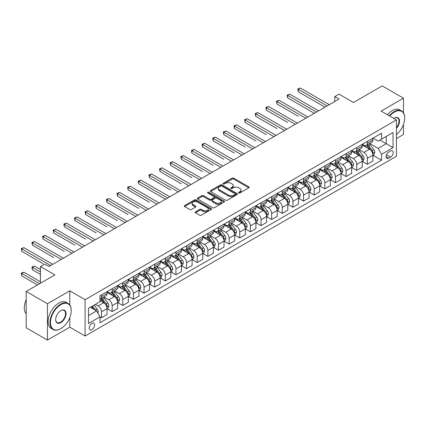 <?xml version="1.0" encoding="UTF-8"?>
<svg xmlns="http://www.w3.org/2000/svg" width="426" height="426" viewBox="0 0 426 426"><rect width="100%" height="100%" fill="white"/><g stroke="black" fill="none" stroke-linecap="round" stroke-linejoin="round"><path stroke-width="0.64" d="M238.757 192.925A0.825 0.479 0 0 0 239.929 192.925L248.8 187.802A1.182 0.682 0 0 0 249.146 187.323A1.182 0.682 0 0 0 248.8 186.838L233.767 178.164A1.182 0.682 0 0 0 232.095 178.164L223.224 183.286A0.825 0.479 0 0 0 222.984 183.622A0.825 0.479 0 0 0 223.224 183.957A0.825 0.479 0 0 0 224.395 183.957L225.546 183.297A3.781 2.183 0 0 1 230.887 183.297L232.138 184.021A3.781 2.183 0 0 1 233.246 185.56A3.781 2.183 0 0 1 232.138 187.105L230.993 187.77A0.825 0.479 0 0 0 230.748 188.106A0.825 0.479 0 0 0 230.993 188.441A0.825 0.479 0 0 0 232.159 188.441L233.31 187.781A3.781 2.183 0 0 1 238.651 187.781L239.907 188.505A3.781 2.183 0 0 1 241.01 190.044A3.781 2.183 0 0 1 239.907 191.588L238.757 192.254A0.825 0.479 0 0 0 238.517 192.589A0.825 0.479 0 0 0 238.757 192.925L238.757 192.254M91.904 329.644A3.85 2.221 120 0 0 94.423 326.252A3.85 2.221 120 0 0 93.832 323.169A3.85 2.221 120 0 0 91.904 323.355A3.85 2.221 120 0 0 89.391 326.753A3.85 2.221 120 0 0 89.982 329.836A3.85 2.221 120 0 0 91.904 329.644M195.443 211.813A1.182 0.682 0 0 0 195.097 212.292A1.182 0.682 0 0 0 195.443 212.776L199.656 215.21A1.182 0.682 0 0 0 201.328 215.21L211.179 209.523A1.182 0.682 0 0 0 211.525 209.038A1.182 0.682 0 0 0 211.179 208.559L196.152 199.879A1.182 0.682 0 0 0 194.48 199.879L184.628 205.572A1.182 0.682 0 0 0 184.282 206.051A1.182 0.682 0 0 0 184.628 206.535L189.719 209.475A1.182 0.682 0 0 0 191.391 209.475L195.609 207.041A1.182 0.682 0 0 0 195.955 206.557A1.182 0.682 0 0 0 195.609 206.077L193.084 204.618A3.158 1.821 0 0 1 192.158 203.33A3.158 1.821 0 0 1 194.107 201.642A3.158 1.821 0 0 1 197.552 202.036L207.446 207.75A3.158 1.821 0 0 1 208.367 209.038A3.158 1.821 0 0 1 206.418 210.726A3.158 1.821 0 0 1 202.978 210.332L201.328 209.379A1.182 0.682 0 0 0 199.656 209.379L195.443 211.813L195.443 212.776L199.656 210.359L199.656 209.379M403.465 112.789L403.465 98.198L382.202 85.919L353.489 102.496L339.027 94.146L334.772 96.601L339.027 99.056L48.947 266.532L44.693 264.077L40.438 266.532L40.438 283.231M69.789 304.995L69.789 290.846L47.456 303.738L26.194 291.459L54.901 274.882L40.438 266.532M69.789 290.846L85.099 299.686L396.446 119.93L396.446 156.273L85.099 336.029L85.099 299.686M403.465 98.198L381.137 111.09L396.446 119.93M225.626 200.22A1.182 0.682 0 0 0 227.298 200.22L237.149 194.528A1.182 0.682 0 0 0 237.495 194.048A1.182 0.682 0 0 0 237.149 193.564L222.122 184.889A1.182 0.682 0 0 0 220.45 184.889L210.598 190.576A1.182 0.682 0 0 0 210.252 191.061A1.182 0.682 0 0 0 210.598 191.54L225.626 200.22M208.048 193.106A0.825 0.479 0 0 1 208.884 193.223L224.151 202.036L214.31 207.712A1.182 0.682 0 0 1 212.643 207.712L197.611 199.038L197.611 198.074A1.182 0.682 0 0 0 197.265 198.553A1.182 0.682 0 0 0 197.611 199.038M197.611 198.074L201.828 195.64A1.182 0.682 0 0 1 203.5 195.64L209.592 199.155A1.182 0.682 0 0 0 211.264 199.155L214.06 197.542A1.182 0.682 0 0 0 214.406 197.062A1.182 0.682 0 0 0 214.06 196.578L207.718 192.914A0.825 0.479 0 0 1 207.473 192.579A0.825 0.479 0 0 1 207.984 192.137A0.825 0.479 0 0 1 208.884 192.238L224.167 201.061A1.182 0.682 0 0 1 224.513 201.546A1.182 0.682 0 0 1 224.167 202.025L224.167 201.061M47.456 303.738L47.456 340.081L26.194 327.802L26.194 291.459M396.446 138.594L403.465 134.541L403.465 124.493M390.578 151.017L388.709 152.098A3.728 2.151 120 0 0 386.27 155.383A3.728 2.151 120 0 0 386.84 158.376A3.728 2.151 120 0 0 388.709 158.19L390.578 157.109A3.728 2.151 120 0 0 393.017 153.823A3.728 2.151 120 0 0 392.442 150.836A3.728 2.151 120 0 0 390.578 151.017M373.011 138.125L378.16 141.097L381.563 139.132L381.563 133.189L99.988 295.756L99.988 301.699L88.501 308.328L88.501 323.456L99.988 316.827L99.988 322.77L381.563 160.203L381.563 154.26L378.16 148.365L369.699 143.482M381.563 139.132L393.044 132.502L393.044 147.63L381.563 154.26M47.456 340.081L69.789 327.189L85.099 336.029M334.772 96.601L334.772 101.51M379.944 140.069L386.238 143.7L386.238 136.432L393.044 132.502M378.16 148.365L386.238 143.7L393.044 147.63M88.501 315.597L96.585 310.932L90.291 307.295M99.988 316.875L101.521 317.759L101.521 311.816A4.814 2.78 -120 0 0 98.118 305.921L95.392 304.35M101.521 317.759L107.048 314.569L107.048 308.626A4.814 2.78 -120 0 0 103.646 302.732L99.988 300.618M107.176 308.749L112.15 311.619L112.15 305.676A4.814 2.78 -120 0 0 108.747 299.782L103.864 296.965M112.15 311.619L117.682 308.429L117.682 302.487A4.814 2.78 -120 0 0 114.28 296.592L107.048 292.417M117.81 302.609L122.784 305.479L122.784 299.537A4.814 2.78 -120 0 0 119.381 293.642L114.498 290.825M122.784 305.479L128.317 302.29L128.317 296.347A4.814 2.78 -120 0 0 124.914 290.452L117.682 286.277M128.444 296.469L133.418 299.34L133.418 293.397A4.814 2.78 -120 0 0 130.015 287.507L125.132 284.685M133.418 299.34L138.951 296.15L138.951 290.207A4.814 2.78 -120 0 0 135.548 284.312L128.317 280.138M139.078 290.33L144.052 293.2L144.052 287.257A4.814 2.78 -120 0 0 140.649 281.368L135.766 278.545M144.052 293.2L149.585 290.01L149.585 284.067A4.814 2.78 -120 0 0 146.182 278.173L138.951 273.998M149.707 284.19L154.686 287.065L154.686 281.123A4.814 2.78 -120 0 0 151.283 275.228L146.4 272.406M154.686 287.065L160.213 283.87L160.213 277.928A4.814 2.78 -120 0 0 156.811 272.033L149.585 267.858M160.341 278.05L165.32 280.926L165.32 274.983A4.814 2.78 -120 0 0 161.917 269.088L157.029 266.266M165.32 280.926L170.847 277.731L170.847 271.788A4.814 2.78 -120 0 0 167.445 265.893L160.213 261.718M170.975 271.91L175.954 274.786L175.954 268.843A4.814 2.78 -120 0 0 172.551 262.948L167.663 260.126M175.954 274.786L181.481 271.591L181.481 265.648A4.814 2.78 -120 0 0 178.079 259.753L170.847 255.579M181.609 265.771L186.588 268.646L186.588 262.704A4.814 2.78 -120 0 0 183.185 256.809L178.297 253.987M186.588 268.646L192.115 265.451L192.115 259.509A4.814 2.78 -120 0 0 188.713 253.619L181.481 249.444M192.243 259.631L197.222 262.507L197.222 256.564A4.814 2.78 -120 0 0 193.819 250.669L188.931 247.847M197.222 262.507L202.749 259.312L202.749 253.369A4.814 2.78 -120 0 0 199.347 247.479L192.115 243.305M202.877 253.497L207.856 256.367L207.856 250.424A4.814 2.78 -120 0 0 204.448 244.529L199.565 241.712M207.856 256.367L213.383 253.177L213.383 247.234A4.814 2.78 -120 0 0 209.981 241.34L202.749 237.165M213.511 247.357L218.485 250.227L218.485 244.284A4.814 2.78 -120 0 0 215.082 238.39L210.199 235.573M218.485 250.227L224.017 247.037L224.017 241.095A4.814 2.78 -120 0 0 220.615 235.2L213.383 231.025M224.145 241.217L229.119 244.087L229.119 238.145A4.814 2.78 -120 0 0 225.716 232.25L220.833 229.433M229.119 244.087L234.651 240.898L234.651 234.955A4.814 2.78 -120 0 0 231.249 229.06L224.017 224.885M234.779 235.077L239.753 237.948L239.753 232.005A4.814 2.78 -120 0 0 236.35 226.115L231.467 223.293M239.753 237.948L245.285 234.758L245.285 228.815A4.814 2.78 -120 0 0 241.883 222.92L234.651 218.746M245.413 228.938L250.387 231.813L250.387 225.865A4.814 2.78 -120 0 0 246.984 219.976L242.101 217.154M250.387 231.813L255.914 228.618L255.914 222.676A4.814 2.78 -120 0 0 252.511 216.781L245.285 212.606M256.042 222.798L261.021 225.673L261.021 219.731A4.814 2.78 -120 0 0 257.618 213.836L252.73 211.014M261.021 225.673L266.548 222.478L266.548 216.536A4.814 2.78 -120 0 0 263.146 210.641L255.914 206.466M266.676 216.658L271.655 219.534L271.655 213.591A4.814 2.78 -120 0 0 268.252 207.696L263.364 204.874M271.655 219.534L277.182 216.339L277.182 210.396A4.814 2.78 -120 0 0 273.78 204.501L266.548 200.326M277.31 210.519L282.289 213.394L282.289 207.451A4.814 2.78 -120 0 0 278.886 201.557L273.998 198.734M282.289 213.394L287.816 210.199L287.816 204.256A4.814 2.78 -120 0 0 284.414 198.367L277.182 194.192M287.944 204.379L292.923 207.254L292.923 201.312A4.814 2.78 -120 0 0 289.52 195.417L284.632 192.595M292.923 207.254L298.45 204.059L298.45 198.117A4.814 2.78 -120 0 0 295.048 192.227L287.816 188.052M298.578 198.239L303.557 201.115L303.557 195.172A4.814 2.78 -120 0 0 300.154 189.277L295.266 186.46M303.557 201.115L309.084 197.925L309.084 191.982A4.814 2.78 -120 0 0 305.682 186.087L298.45 181.913M309.212 192.105L314.186 194.975L314.186 189.032A4.814 2.78 -120 0 0 310.783 183.137L305.9 180.32M314.186 194.975L319.718 191.785L319.718 185.843A4.814 2.78 -120 0 0 316.316 179.948L309.084 175.773M319.846 185.965L324.82 188.835L324.82 182.892A4.814 2.78 -120 0 0 321.417 176.998L316.534 174.181M324.82 188.835L330.352 185.645L330.352 179.703A4.814 2.78 -120 0 0 326.95 173.808L319.718 169.633M330.48 179.825L335.454 182.695L335.454 176.753A4.814 2.78 -120 0 0 332.051 170.863L327.168 168.041M335.454 182.695L340.986 179.506L340.986 173.563A4.814 2.78 -120 0 0 337.584 167.668L330.352 163.493M341.114 173.686L346.088 176.556L346.088 170.613A4.814 2.78 -120 0 0 342.685 164.724L337.802 161.901M346.088 176.556L351.62 173.366L351.62 167.423A4.814 2.78 -120 0 0 348.218 161.529L340.986 157.354M351.743 167.546L356.722 170.421L356.722 164.479A4.814 2.78 -120 0 0 353.319 158.584L348.436 155.762M356.722 170.421L362.249 167.226L362.249 161.284A4.814 2.78 -120 0 0 358.846 155.389L351.62 151.214M362.377 161.406L367.356 164.282L367.356 158.339A4.814 2.78 -120 0 0 363.953 152.444L359.065 149.622M367.356 164.282L372.883 161.087L372.883 155.144A4.814 2.78 -120 0 0 369.48 149.249L362.249 145.074M362.377 144.265L363.953 145.175A4.814 2.78 -120 0 0 366.36 145.415A4.814 2.78 -120 0 0 367.356 143.211L367.356 141.395M351.743 150.405L353.319 151.315A4.814 2.78 -120 0 0 355.726 151.549A4.814 2.78 -120 0 0 356.722 149.35L356.722 147.529M341.114 156.544L342.685 157.455A4.814 2.78 -120 0 0 345.092 157.689A4.814 2.78 -120 0 0 346.088 155.49L346.088 153.669M330.48 162.684L332.051 163.589A4.814 2.78 -120 0 0 334.458 163.829A4.814 2.78 -120 0 0 335.454 161.63L335.454 159.809M319.846 168.824L321.417 169.729A4.814 2.78 -120 0 0 323.824 169.969A4.814 2.78 -120 0 0 324.82 167.764L324.82 165.948M309.212 174.964L310.783 175.869A4.814 2.78 -120 0 0 313.19 176.108A4.814 2.78 -120 0 0 314.186 173.904L314.186 172.088M298.578 181.103L300.154 182.008A4.814 2.78 -120 0 0 302.556 182.248A4.814 2.78 -120 0 0 303.557 180.044L303.557 178.228M287.944 187.238L289.52 188.148A4.814 2.78 -120 0 0 291.922 188.388A4.814 2.78 -120 0 0 292.923 186.183L292.923 184.367M277.31 193.377L278.886 194.288A4.814 2.78 -120 0 0 281.293 194.528A4.814 2.78 -120 0 0 282.289 192.323L282.289 190.507M266.676 199.517L268.252 200.428A4.814 2.78 -120 0 0 270.659 200.667A4.814 2.78 -120 0 0 271.655 198.463L271.655 196.647M256.042 205.657L257.618 206.567A4.814 2.78 -120 0 0 260.025 206.807A4.814 2.78 -120 0 0 261.021 204.602L261.021 202.787M245.413 211.797L246.984 212.707A4.814 2.78 -120 0 0 249.391 212.941A4.814 2.78 -120 0 0 250.387 210.742L250.387 208.921M234.779 217.936L236.35 218.847A4.814 2.78 -120 0 0 238.757 219.081A4.814 2.78 -120 0 0 239.753 216.882L239.753 215.061M224.145 224.076L225.716 224.981A4.814 2.78 -120 0 0 228.123 225.221A4.814 2.78 -120 0 0 229.119 223.022L229.119 221.2M213.511 230.216L215.082 231.121A4.814 2.78 -120 0 0 217.489 231.361A4.814 2.78 -120 0 0 218.485 229.156L218.485 227.34M202.877 236.355L204.448 237.261A4.814 2.78 -120 0 0 206.855 237.5A4.814 2.78 -120 0 0 207.856 235.296L207.856 233.48M192.243 242.49L193.819 243.4A4.814 2.78 -120 0 0 196.221 243.64A4.814 2.78 -120 0 0 197.222 241.435L197.222 239.62M181.609 248.63L183.185 249.54A4.814 2.78 -120 0 0 185.592 249.78A4.814 2.78 -120 0 0 186.588 247.575L186.588 245.759M170.975 254.769L172.551 255.68A4.814 2.78 -120 0 0 174.958 255.919A4.814 2.78 -120 0 0 175.954 253.715L175.954 251.899M160.341 260.909L161.917 261.82A4.814 2.78 -120 0 0 164.324 262.059A4.814 2.78 -120 0 0 165.32 259.855L165.32 258.039M149.707 267.049L151.283 267.959A4.814 2.78 -120 0 0 153.69 268.194A4.814 2.78 -120 0 0 154.686 265.994L154.686 264.179M139.078 273.188L140.649 274.099A4.814 2.78 -120 0 0 143.056 274.333A4.814 2.78 -120 0 0 144.052 272.134L144.052 270.313M128.444 279.328L130.015 280.239A4.814 2.78 -120 0 0 132.422 280.473A4.814 2.78 -120 0 0 133.418 278.274L133.418 276.453M117.81 285.468L119.381 286.373A4.814 2.78 -120 0 0 121.788 286.613A4.814 2.78 -120 0 0 122.784 284.408L122.784 282.592M107.176 291.608L108.747 292.513A4.814 2.78 -120 0 0 111.154 292.753A4.814 2.78 -120 0 0 112.15 290.548L112.15 288.732M373.011 155.266L381.563 160.203M366.36 145.415L371.887 142.22A4.814 2.78 -120 0 0 372.883 140.016L372.883 138.2M355.726 151.549L361.253 148.36A4.814 2.78 -120 0 0 362.249 146.155L362.249 144.339M345.092 157.689L350.619 154.5A4.814 2.78 -120 0 0 351.62 152.295L351.62 150.479M334.458 163.829L339.985 160.639A4.814 2.78 -120 0 0 340.986 158.435L340.986 156.619M323.824 169.969L329.357 166.779A4.814 2.78 -120 0 0 330.352 164.574L330.352 162.759M313.19 176.108L318.723 172.919A4.814 2.78 -120 0 0 319.718 170.714L319.718 168.898M302.556 182.248L308.089 179.053A4.814 2.78 -120 0 0 309.084 176.854L309.084 175.033M291.922 188.388L297.454 185.193A4.814 2.78 -120 0 0 298.45 182.994L298.45 181.172M281.293 194.528L286.82 191.333A4.814 2.78 -120 0 0 287.816 189.133L287.816 187.312M270.659 200.667L276.186 197.472A4.814 2.78 -120 0 0 277.182 195.268L277.182 193.452M260.025 206.807L265.552 203.612A4.814 2.78 -120 0 0 266.548 201.407L266.548 199.592M249.391 212.941L254.918 209.752A4.814 2.78 -120 0 0 255.914 207.547L255.914 205.731M238.757 219.081L244.284 215.891A4.814 2.78 -120 0 0 245.285 213.687L245.285 211.871M228.123 225.221L233.656 222.031A4.814 2.78 -120 0 0 234.651 219.827L234.651 218.011M217.489 231.361L223.022 228.171A4.814 2.78 -120 0 0 224.017 225.966L224.017 224.151M206.855 237.5L212.388 234.305A4.814 2.78 -120 0 0 213.383 232.106L213.383 230.29M196.221 243.64L201.754 240.445A4.814 2.78 -120 0 0 202.749 238.246L202.749 236.425M185.592 249.78L191.12 246.585A4.814 2.78 -120 0 0 192.115 244.386L192.115 242.564M174.958 255.919L180.486 252.725A4.814 2.78 -120 0 0 181.481 250.52L181.481 248.704M164.324 262.059L169.852 258.864A4.814 2.78 -120 0 0 170.847 256.66L170.847 254.844M153.69 268.194L159.218 265.004A4.814 2.78 -120 0 0 160.213 262.799L160.213 260.984M143.056 274.333L148.583 271.144A4.814 2.78 -120 0 0 149.585 268.939L149.585 267.123M132.422 280.473L137.949 277.283A4.814 2.78 -120 0 0 138.951 275.079L138.951 273.263M121.788 286.613L127.321 283.423A4.814 2.78 -120 0 0 128.317 281.219L128.317 279.403M111.154 292.753L116.687 289.563A4.814 2.78 -120 0 0 117.682 287.358L117.682 285.542M99.988 299.084A4.814 2.78 -120 0 0 100.52 298.892L106.053 295.697A4.814 2.78 -120 0 0 107.048 293.498L107.048 291.677M100.52 298.892A4.814 2.78 -120 0 0 101.521 296.688L101.521 294.872M96.585 310.932L99.988 316.827M69.789 327.189L69.789 317.572M239.087 193.042L239.907 192.573A3.781 2.183 0 0 0 241.01 191.029L241.01 190.044M233.246 185.56L233.246 186.545A3.781 2.183 0 0 1 232.138 188.09L231.323 188.558M248.784 187.813L233.767 179.144A1.182 0.682 0 0 0 232.095 179.144L223.554 184.075M237.133 194.538L222.122 185.869A1.182 0.682 0 0 0 220.45 185.869L210.614 191.551L210.598 190.576M235.061 194.384A0.825 0.479 0 0 0 235.306 194.048A0.825 0.479 0 0 0 235.061 193.708L221.871 186.093A0.825 0.479 0 0 0 220.7 186.093L219.491 186.79A3.781 2.183 0 0 0 218.384 188.335A3.781 2.183 0 0 0 219.491 189.879L228.506 195.081A3.781 2.183 0 0 0 233.853 195.081L235.061 194.384L235.061 195.369A0.825 0.479 0 0 0 235.306 195.028L235.306 194.048M218.384 188.335L218.384 189.32A3.781 2.183 0 0 0 219.491 190.859L219.491 189.879M235.061 195.369L233.853 196.066A3.781 2.183 0 0 1 228.506 196.066L219.491 190.859M197.627 199.048L201.828 196.62L201.828 195.64M214.406 197.062L214.406 198.042A1.182 0.682 0 0 1 214.06 198.527L211.264 200.14A1.182 0.682 0 0 1 209.592 200.14L203.5 196.62A1.182 0.682 0 0 0 201.828 196.62M215.918 202.808A3.158 1.821 0 0 0 219.363 203.202A3.158 1.821 0 0 0 221.312 201.519A3.158 1.821 0 0 0 220.386 200.231L216.903 198.218A1.182 0.682 0 0 0 215.231 198.218L212.436 199.831A1.182 0.682 0 0 0 212.089 200.316A1.182 0.682 0 0 0 212.436 200.795L215.918 202.808L215.918 203.793A3.158 1.821 0 0 0 219.363 204.187A3.158 1.821 0 0 0 221.312 202.504L221.312 201.519M212.089 200.316L212.089 201.296A1.182 0.682 0 0 0 212.436 201.78L212.436 200.795M215.918 203.793L212.436 201.78M208.367 209.038L208.367 210.023A3.158 1.821 0 0 1 206.418 211.706A3.158 1.821 0 0 1 202.978 211.312L201.328 210.359A1.182 0.682 0 0 0 199.656 210.359M192.158 203.33L192.158 204.31A3.158 1.821 0 0 0 193.084 205.598L193.084 204.618M195.593 207.047L193.084 205.598M211.163 209.533L196.152 200.864A1.182 0.682 0 0 0 194.48 200.864L184.644 206.541M372.883 155.341L373.906 154.75L374.758 152.295A3.19 1.842 -120 0 0 373.74 149.579L370.263 144.941A9.202 5.314 -120 0 0 369.257 143.738M365.801 147.124A9.202 5.314 -120 0 0 363.916 145.154M372.596 153.387L373.032 152.433A3.19 1.842 -120 0 0 372.122 150.516L368.644 145.873A9.202 5.314 -120 0 0 367.643 144.67M366.786 145.165A7.641 4.409 60 0 1 368.037 146.592L370.982 150.516M298.237 116.271L276.969 103.992L276.969 101.537L279.099 100.307L307.977 116.985M366.621 145.261A9.202 5.314 60 0 1 367.627 146.464L369.938 149.547M327.12 105.93L298.237 89.258L300.362 88.033L329.245 104.705M324.99 107.16L298.237 91.712L298.237 89.258L297.769 88.986L300.362 88.033M298.237 91.712L297.769 88.986M362.249 161.481L363.272 160.89L364.123 158.435A3.19 1.842 -120 0 0 363.106 155.719L359.629 151.081A9.202 5.314 -120 0 0 358.623 149.877M355.167 153.264A9.202 5.314 -120 0 0 353.282 151.294M361.962 159.526L362.404 158.573A3.19 1.842 -120 0 0 361.488 156.651L358.01 152.013A9.202 5.314 -120 0 0 357.009 150.809M356.152 151.305A7.641 4.409 60 0 1 357.409 152.732L360.348 156.656M287.603 122.411L266.335 110.132L266.335 107.677L268.465 106.447L297.343 123.125M355.987 151.4A9.202 5.314 60 0 1 356.993 152.604L359.304 155.687M351.62 167.62L352.637 167.029L353.489 164.574A3.19 1.842 -120 0 0 352.472 161.859L348.995 157.221A9.202 5.314 -120 0 0 347.994 156.017M344.533 159.404A9.202 5.314 -120 0 0 342.653 157.434M351.328 165.666L351.769 164.708A3.19 1.842 -120 0 0 350.854 162.791L347.382 158.153A9.202 5.314 -120 0 0 346.375 156.949M345.518 157.444A7.641 4.409 60 0 1 346.775 158.871L349.714 162.796M276.969 128.551L255.706 116.271L255.706 113.817L257.831 112.586L286.709 129.259M345.353 157.54A9.202 5.314 60 0 1 346.359 158.744L348.67 161.827M340.986 173.76L342.003 173.169L342.855 170.714A3.19 1.842 -120 0 0 341.838 167.998L338.361 163.36A9.202 5.314 -120 0 0 337.36 162.157M333.899 165.544A9.202 5.314 -120 0 0 332.019 163.573M340.693 171.806L341.135 170.847A3.19 1.842 -120 0 0 340.22 168.93L336.748 164.292A9.202 5.314 -120 0 0 335.741 163.089M334.884 163.584A7.641 4.409 60 0 1 336.141 165.011L339.08 168.936M266.335 134.691L245.072 122.411L245.072 119.956L247.197 118.726L276.08 135.399M334.719 163.68A9.202 5.314 60 0 1 335.725 164.883L338.036 167.966M316.486 112.07L287.603 95.397L289.733 94.173L318.611 110.845M314.356 113.3L287.603 97.852L287.603 95.397L287.135 95.126L289.733 94.173M287.603 97.852L287.135 95.126M305.852 118.21L276.501 101.266L279.099 100.307M276.969 103.992L276.501 101.266M295.218 124.349L265.872 107.405L268.465 106.447M266.335 110.132L265.872 107.405M330.352 179.9L331.369 179.309L332.221 176.854A3.19 1.842 -120 0 0 331.204 174.138L327.727 169.5A9.202 5.314 -120 0 0 326.726 168.297M323.27 171.683A9.202 5.314 -120 0 0 321.385 169.713M330.059 177.946L330.501 176.987A3.19 1.842 -120 0 0 329.591 175.07L326.114 170.432A9.202 5.314 -120 0 0 325.107 169.228M324.25 169.724A7.641 4.409 60 0 1 325.507 171.151L328.446 175.075M255.706 140.83L234.438 128.551L234.438 126.096L236.563 124.866L265.446 141.538M324.085 169.82A9.202 5.314 60 0 1 325.091 171.023L327.402 174.106M284.584 130.489L255.238 113.545L257.831 112.586M255.706 116.271L255.238 113.545M396.446 134.605A14.676 8.472 120 0 0 404.7 118.114A14.676 8.472 120 0 0 394.322 112.123A14.676 8.472 120 0 0 389.705 116.037M389.257 115.781A15.038 8.68 -60 0 1 394.066 111.681A15.038 8.68 -60 0 1 401.585 110.936A15.038 8.68 -60 0 1 404.7 117.816A15.038 8.68 -60 0 1 404.7 117.965M393.837 118.423A7.338 4.239 -60 0 1 394.322 118.114L394.322 118.114A7.338 4.239 -60 0 1 399.396 119.919A7.338 4.239 -60 0 1 396.446 128.343M387.388 114.7A15.038 8.68 -60 0 1 392.197 110.6A15.038 8.68 -60 0 1 399.716 109.855L401.585 110.936M396.446 127.571A6.976 4.031 120 0 0 397.554 117.917A6.976 4.031 120 0 0 394.194 118.188M60.604 328.76L60.854 328.611A14.676 8.472 120 0 0 71.233 310.639A14.676 8.472 120 0 0 60.854 304.643A14.676 8.472 120 0 0 50.476 322.62A14.676 8.472 120 0 0 60.854 328.611L60.604 328.76A15.038 8.68 -60 0 1 53.085 329.506A15.038 8.68 -60 0 1 50.779 317.455A15.038 8.68 -60 0 1 60.604 304.201A15.038 8.68 -60 0 1 68.123 303.461A15.038 8.68 -60 0 1 71.233 310.341A15.038 8.68 -60 0 1 71.233 310.49M60.854 322.62A7.338 4.239 -60 0 1 55.668 319.622A7.338 4.239 -60 0 1 60.854 310.639L60.854 310.639A7.338 4.239 -60 0 1 66.046 313.632A7.338 4.239 -60 0 1 60.854 322.62M55.668 319.473A6.976 4.031 120 0 0 57.111 322.525A6.976 4.031 120 0 0 60.604 322.178A6.976 4.031 120 0 0 65.162 316.028A6.976 4.031 120 0 0 64.092 310.437A6.976 4.031 120 0 0 60.726 310.714M53.085 329.506L51.211 328.425A15.038 8.68 -60 0 1 48.905 316.374A15.038 8.68 -60 0 1 58.729 303.12A15.038 8.68 -60 0 1 66.248 302.38L68.123 303.461M26.194 313.712A15.038 8.68 -60 0 1 26.194 299.654M319.718 186.04L320.741 185.448L321.587 182.994A3.19 1.842 -120 0 0 320.57 180.278L317.093 175.634A9.202 5.314 -120 0 0 316.092 174.436M312.636 177.823A9.202 5.314 -120 0 0 310.751 175.847M319.425 184.085L319.867 183.127A3.19 1.842 -120 0 0 318.957 181.21L315.48 176.572A9.202 5.314 -120 0 0 314.473 175.368M313.616 175.863A7.641 4.409 60 0 1 314.873 177.285L317.812 181.215M245.072 146.965L223.804 134.691L223.804 132.23L225.929 131.006L254.812 147.678M313.456 175.959A9.202 5.314 60 0 1 314.457 177.157L316.768 180.246M273.95 136.629L244.604 119.685L247.197 118.726M245.072 122.411L244.604 119.685M309.084 192.174L310.107 191.588L310.953 189.133A3.19 1.842 -120 0 0 309.936 186.418L306.464 181.774A9.202 5.314 -120 0 0 305.458 180.576M302.002 183.963A9.202 5.314 -120 0 0 300.117 181.987M308.791 190.225L309.233 189.266A3.19 1.842 -120 0 0 308.323 187.349L304.846 182.711A9.202 5.314 -120 0 0 303.839 181.508M302.987 182.003A7.641 4.409 60 0 1 304.239 183.425L307.178 187.355M234.438 153.104L213.17 140.83L213.17 138.37L215.295 137.145L244.178 153.818M302.822 182.094A9.202 5.314 60 0 1 303.823 183.297L306.134 186.386M263.316 142.769L233.97 125.824L236.563 124.866M234.438 128.551L233.97 125.824M298.45 198.314L299.473 197.728L300.319 195.268A3.19 1.842 -120 0 0 299.302 192.557L295.83 187.914A9.202 5.314 -120 0 0 294.824 186.71M291.368 190.102A9.202 5.314 -120 0 0 289.483 188.127M298.157 196.365L298.599 195.406A3.19 1.842 -120 0 0 297.689 193.489L294.212 188.851A9.202 5.314 -120 0 0 293.21 187.648M292.353 188.143A7.641 4.409 60 0 1 293.605 189.565L296.549 193.495M223.804 159.244L202.536 146.965L202.536 144.51L204.661 143.285L233.544 159.958M292.188 188.233A9.202 5.314 60 0 1 293.189 189.437L295.5 192.52M252.682 148.908L223.336 131.964L225.929 131.006M223.804 134.691L223.336 131.964M287.816 204.453L288.839 203.868L289.691 201.407A3.19 1.842 -120 0 0 288.668 198.697L285.196 194.054A9.202 5.314 -120 0 0 284.19 192.85M280.734 196.237A9.202 5.314 -120 0 0 278.849 194.267M287.529 202.499L287.965 201.546A3.19 1.842 -120 0 0 287.055 199.629L283.578 194.986A9.202 5.314 -120 0 0 282.576 193.787M281.719 194.277A7.641 4.409 60 0 1 282.97 195.704L285.915 199.634M213.17 165.384L191.902 153.104L191.902 150.65L194.032 149.425L222.91 166.097M281.554 194.373A9.202 5.314 60 0 1 282.56 195.577L284.866 198.66M242.053 155.048L212.702 138.104L215.295 137.145M213.17 140.83L212.702 138.104M277.182 210.593L278.205 210.002L279.057 207.547A3.19 1.842 -120 0 0 278.04 204.831L274.562 200.193A9.202 5.314 -120 0 0 273.556 198.99M270.1 202.377A9.202 5.314 -120 0 0 268.215 200.406M276.895 208.639L277.331 207.686A3.19 1.842 -120 0 0 276.421 205.769L272.944 201.125A9.202 5.314 -120 0 0 271.942 199.922M271.085 200.417A7.641 4.409 60 0 1 272.336 201.844L275.281 205.769M202.536 171.524L181.268 159.244L181.268 156.789L183.398 155.559L212.276 172.237M270.92 200.513A9.202 5.314 60 0 1 271.926 201.716L274.238 204.799M231.419 161.188L202.068 144.244L204.661 143.285M202.536 146.965L202.068 144.244M266.548 216.733L267.571 216.142L268.423 213.687A3.19 1.842 -120 0 0 267.406 210.971L263.928 206.333A9.202 5.314 -120 0 0 262.922 205.13M259.466 208.516A9.202 5.314 -120 0 0 257.581 206.546M266.261 214.779L266.703 213.825A3.19 1.842 -120 0 0 265.787 211.908L262.31 207.265A9.202 5.314 -120 0 0 261.308 206.062M260.451 206.557A7.641 4.409 60 0 1 261.708 207.984L264.647 211.908M191.902 177.663L170.634 165.384L170.634 162.929L172.764 161.699L201.642 178.377M260.286 206.653A9.202 5.314 60 0 1 261.292 207.856L263.603 210.939M220.785 167.322L191.434 150.378L194.032 149.425M191.902 153.104L191.434 150.378M255.914 222.873L256.937 222.281L257.789 219.827A3.19 1.842 -120 0 0 256.772 217.111L253.294 212.473A9.202 5.314 -120 0 0 252.288 211.269M248.832 214.656A9.202 5.314 -120 0 0 246.947 212.686M255.627 220.918L256.069 219.965A3.19 1.842 -120 0 0 255.153 218.043L251.681 213.405A9.202 5.314 -120 0 0 250.674 212.201M249.817 212.696A7.641 4.409 60 0 1 251.074 214.124L254.013 218.048M181.268 183.803L160 171.524L160 169.069L162.13 167.839L191.008 184.517M249.652 212.792A9.202 5.314 60 0 1 250.658 213.996L252.969 217.079M210.151 173.462L180.8 156.518L183.398 155.559M181.268 159.244L180.8 156.518M245.285 229.012L246.303 228.421L247.155 225.966A3.19 1.842 -120 0 0 246.137 223.251L242.66 218.613A9.202 5.314 -120 0 0 241.659 217.409M238.198 220.796A9.202 5.314 -120 0 0 236.318 218.826M244.993 227.058L245.435 226.1A3.19 1.842 -120 0 0 244.519 224.182L241.047 219.544A9.202 5.314 -120 0 0 240.04 218.341M239.183 218.836A7.641 4.409 60 0 1 240.44 220.263L243.379 224.188M170.634 189.943L149.372 177.663L149.372 175.208L151.496 173.978L180.379 190.651M239.018 218.932A9.202 5.314 60 0 1 240.024 220.135L242.335 223.219M199.517 179.602L170.171 162.657L172.764 161.699M170.634 165.384L170.171 162.657M234.651 235.152L235.669 234.561L236.521 232.106A3.19 1.842 -120 0 0 235.503 229.39L232.026 224.752A9.202 5.314 -120 0 0 231.025 223.549M227.569 226.936A9.202 5.314 -120 0 0 225.684 224.965M234.359 233.198L234.801 232.239A3.19 1.842 -120 0 0 233.885 230.322L230.413 225.684A9.202 5.314 -120 0 0 229.406 224.481M228.549 224.976A7.641 4.409 60 0 1 229.806 226.403L232.745 230.328M160 196.082L165.49 199.251M228.384 225.072A9.202 5.314 60 0 1 229.39 226.275L231.701 229.358M188.883 185.741L159.537 168.797L162.13 167.839M160 171.524L159.537 168.797M224.017 241.292L225.035 240.701L225.886 238.246A3.19 1.842 -120 0 0 224.869 235.53L221.392 230.892A9.202 5.314 -120 0 0 220.391 229.689M216.935 233.075A9.202 5.314 -120 0 0 215.05 231.105M223.725 239.337L224.167 238.379A3.19 1.842 -120 0 0 223.256 236.462L219.779 231.824A9.202 5.314 -120 0 0 218.772 230.62M217.915 231.116A7.641 4.409 60 0 1 219.172 232.543L222.111 236.467M149.372 202.222L128.104 189.943L128.104 187.488L130.228 186.258L159.111 202.93M217.755 231.211A9.202 5.314 60 0 1 218.756 232.41L221.067 235.498M178.249 191.881L148.903 174.937L151.496 173.978M149.372 177.663L148.903 174.937M213.383 247.426L214.406 246.84L215.252 244.386A3.19 1.842 -120 0 0 214.235 241.67L210.758 237.026A9.202 5.314 -120 0 0 209.757 235.828M206.301 239.215A9.202 5.314 -120 0 0 204.416 237.239M213.091 245.477L213.532 244.519A3.19 1.842 -120 0 0 212.622 242.602L209.145 237.964A9.202 5.314 -120 0 0 208.138 236.76M207.286 237.255A7.641 4.409 60 0 1 208.538 238.677L211.477 242.607M138.738 208.357L117.469 196.082L117.469 193.622L119.594 192.398L148.477 209.07M207.121 237.351A9.202 5.314 60 0 1 208.122 238.549L210.433 241.638M167.615 198.021L138.738 181.348L140.862 180.118L169.745 196.791M165.49 199.246L138.738 183.803L138.738 181.348L138.269 181.077L140.862 180.118M138.738 183.803L138.269 181.077M202.749 253.566L203.772 252.98L204.618 250.52A3.19 1.842 -120 0 0 203.601 247.81L200.129 243.166A9.202 5.314 -120 0 0 199.123 241.963M195.667 245.355A9.202 5.314 -120 0 0 193.782 243.379M202.456 251.617L202.898 250.658A3.19 1.842 -120 0 0 201.988 248.741L198.511 244.103A9.202 5.314 -120 0 0 197.504 242.9M196.652 243.395A7.641 4.409 60 0 1 197.904 244.817L200.848 248.747M128.104 214.496L106.835 202.217L106.835 199.762L108.96 198.537L137.843 215.21M196.487 243.486A9.202 5.314 60 0 1 197.488 244.689L199.799 247.778M156.981 204.16L127.635 187.216L130.228 186.258M128.104 189.943L127.635 187.216M192.115 259.706L193.138 259.12L193.984 256.66A3.19 1.842 -120 0 0 192.967 253.949L189.495 249.306A9.202 5.314 -120 0 0 188.489 248.102M185.033 251.494A9.202 5.314 -120 0 0 183.148 249.519M191.828 257.757L192.264 256.798A3.19 1.842 -120 0 0 191.354 254.881L187.877 250.238A9.202 5.314 -120 0 0 186.876 249.04M186.018 249.53A7.641 4.409 60 0 1 187.27 250.957L190.214 254.886M117.469 220.636L96.201 208.357L96.201 205.902L98.326 204.677L127.209 221.35M185.853 249.625A9.202 5.314 60 0 1 186.854 250.829L189.165 253.912M146.347 210.3L117.001 193.356L119.594 192.398M117.469 196.082L117.001 193.356M181.481 265.845L182.504 265.254L183.356 262.799A3.19 1.842 -120 0 0 182.339 260.084L178.861 255.446A9.202 5.314 -120 0 0 177.855 254.242M174.399 257.629A9.202 5.314 -120 0 0 172.514 255.659M181.194 263.891L181.63 262.938A3.19 1.842 -120 0 0 180.72 261.021L177.243 256.377A9.202 5.314 -120 0 0 176.242 255.179M175.384 255.669A7.641 4.409 60 0 1 176.636 257.096L179.58 261.021M106.835 226.776L85.567 214.496L85.567 212.041L87.697 210.817L116.575 227.489M175.219 255.765A9.202 5.314 60 0 1 176.226 256.969L178.537 260.052M135.718 216.44L106.367 199.496L108.96 198.537M106.835 202.217L106.367 199.496M170.847 271.985L171.87 271.394L172.722 268.939A3.19 1.842 -120 0 0 171.705 266.223L168.227 261.585A9.202 5.314 -120 0 0 167.221 260.382M163.765 263.769A9.202 5.314 -120 0 0 161.88 261.798M170.56 270.031L170.996 269.078A3.19 1.842 -120 0 0 170.086 267.161L166.609 262.517A9.202 5.314 -120 0 0 165.607 261.314M164.75 261.809A7.641 4.409 60 0 1 166.002 263.236L168.946 267.161M96.201 232.915L74.933 220.636L74.933 218.181L77.063 216.951L105.941 233.629M164.585 261.905A9.202 5.314 60 0 1 165.592 263.108L167.903 266.191M125.084 222.574L95.733 205.63L98.326 204.677M96.201 208.357L95.733 205.63M160.213 278.125L161.236 277.534L162.088 275.079A3.19 1.842 -120 0 0 161.071 272.363L157.593 267.725A9.202 5.314 -120 0 0 156.587 266.522M153.131 269.908A9.202 5.314 -120 0 0 151.246 267.938M159.926 276.17L160.368 275.217A3.19 1.842 -120 0 0 159.452 273.3L155.975 268.657A9.202 5.314 -120 0 0 154.973 267.453M154.116 267.949A7.641 4.409 60 0 1 155.373 269.376L158.312 273.3M85.567 239.055L64.299 226.776L64.299 224.321L66.429 223.091L95.307 239.769M153.951 268.045A9.202 5.314 60 0 1 154.957 269.248L157.269 272.331M114.45 228.714L85.099 211.77L87.697 210.817M85.567 214.496L85.099 211.77M149.585 284.264L150.602 283.673L151.454 281.219A3.19 1.842 -120 0 0 150.437 278.503L146.959 273.865A9.202 5.314 -120 0 0 145.958 272.661M142.497 276.048A9.202 5.314 -120 0 0 140.617 274.078M149.292 282.31L149.734 281.352A3.19 1.842 -120 0 0 148.818 279.435L145.346 274.797A9.202 5.314 -120 0 0 144.339 273.593M143.482 274.088A7.641 4.409 60 0 1 144.739 275.515L147.678 279.44M74.933 245.195L53.671 232.915L53.671 230.461L55.795 229.231L84.673 245.903M143.317 274.184A9.202 5.314 60 0 1 144.323 275.388L146.635 278.471M103.816 234.854L74.465 217.91L77.063 216.951M74.933 220.636L74.465 217.91M138.951 290.404L139.968 289.813L140.82 287.358A3.19 1.842 -120 0 0 139.803 284.643L136.325 280.004A9.202 5.314 -120 0 0 135.324 278.801M131.863 282.188A9.202 5.314 -120 0 0 129.983 280.217M138.658 288.45L139.1 287.491A3.19 1.842 -120 0 0 138.184 285.574L134.712 280.936A9.202 5.314 -120 0 0 133.705 279.733M132.848 280.228A7.641 4.409 60 0 1 134.105 281.655L137.044 285.58M64.299 251.335L43.037 239.055L43.037 236.6L45.161 235.37L74.044 252.043M132.683 280.324A9.202 5.314 60 0 1 133.689 281.527L136 284.611M93.182 240.994L63.836 224.049L66.429 223.091M64.299 226.776L63.836 224.049M128.317 296.544L129.334 295.953L130.186 293.498A3.19 1.842 -120 0 0 129.169 290.782L125.691 286.144A9.202 5.314 -120 0 0 124.69 284.941M121.234 288.327A9.202 5.314 -120 0 0 119.349 286.357M128.024 294.59L128.466 293.631A3.19 1.842 -120 0 0 127.555 291.714L124.078 287.076A9.202 5.314 -120 0 0 123.071 285.873M122.214 286.368A7.641 4.409 60 0 1 123.471 287.795L126.41 291.719M53.671 257.474L32.403 245.195L32.403 242.74L34.527 241.51L63.41 258.183M122.054 286.464A9.202 5.314 60 0 1 123.055 287.667L125.366 290.75M82.548 247.133L53.202 230.189L55.795 229.231M53.671 232.915L53.202 230.189M117.682 302.684L118.705 302.093L119.552 299.638A3.19 1.842 -120 0 0 118.534 296.922L115.057 292.284A9.202 5.314 -120 0 0 114.056 291.08M110.6 294.467A9.202 5.314 -120 0 0 108.715 292.492M117.39 300.729L117.832 299.771A3.19 1.842 -120 0 0 116.921 297.854L113.444 293.216A9.202 5.314 -120 0 0 112.437 292.012M111.585 292.508A7.641 4.409 60 0 1 112.837 293.929L115.776 297.859M43.037 263.614L21.769 251.335L21.769 248.875L23.893 247.65L52.776 264.322M111.42 292.603A9.202 5.314 60 0 1 112.421 293.802L114.732 296.89M71.914 253.273L42.568 236.329L45.161 235.37M43.037 239.055L42.568 236.329M107.048 308.818L108.071 308.232L108.918 305.777A3.19 1.842 -120 0 0 107.9 303.062L104.429 298.418A9.202 5.314 -120 0 0 103.422 297.22M106.756 306.869L107.198 305.911A3.19 1.842 -120 0 0 106.287 303.994L102.81 299.356A9.202 5.314 -120 0 0 101.803 298.152M100.951 298.647A7.641 4.409 60 0 1 102.203 300.069L105.142 303.999M40.438 269.482L34.527 266.069L32.403 267.294L32.403 269.749L40.438 274.392M100.786 298.738A9.202 5.314 60 0 1 101.787 299.941L104.098 303.03M32.403 269.749L31.934 267.027L40.438 271.937M31.934 267.027L34.527 266.069M61.28 259.413L31.934 242.469L34.527 241.51M32.403 245.195L31.934 242.469M97.863 313.142L98.284 311.912A3.19 1.842 -120 0 0 97.266 309.201L94.167 305.059M40.438 281.756L23.893 272.209L21.769 273.433L21.769 275.888L37.461 284.951M95.941 310.559A3.19 1.842 -120 0 0 95.653 310.133L92.549 305.99M91.75 306.454L93.981 309.43M91.531 306.582L93.422 309.106M21.769 275.888L21.3 273.162L39.591 283.721M21.3 273.162L23.893 272.209M50.646 265.552L21.3 248.608L23.893 247.65M21.769 251.335L21.3 248.608M98.118 305.921L103.646 302.732M108.747 299.782L114.28 296.592M119.381 293.642L124.914 290.452M130.015 287.507L135.548 284.312M140.649 281.368L146.182 278.173M151.283 275.228L156.811 272.033M161.917 269.088L167.445 265.893M172.551 262.948L178.079 259.753M183.185 256.809L188.713 253.619M193.819 250.669L199.347 247.479M204.448 244.529L209.981 241.34M215.082 238.39L220.615 235.2M225.716 232.25L231.249 229.06M236.35 226.115L241.883 222.92M246.984 219.976L252.511 216.781M257.618 213.836L263.146 210.641M268.252 207.696L273.78 204.501M278.886 201.557L284.414 198.367M289.52 195.417L295.048 192.227M300.154 189.277L305.682 186.087M310.783 183.137L316.316 179.948M321.417 176.998L326.95 173.808M332.051 170.863L337.584 167.668M342.685 164.724L348.218 161.529M353.319 158.584L358.846 155.389M363.953 152.444L369.48 149.249M367.356 143.211L372.883 140.016M367.356 158.339L372.883 155.144M356.722 164.479L362.249 161.284M356.722 149.35L362.249 146.155M346.088 170.613L351.62 167.423M346.088 155.49L351.62 152.295M335.454 176.753L340.986 173.563M335.454 161.63L340.986 158.435M324.82 182.892L330.352 179.703M324.82 167.764L330.352 164.574M314.186 189.032L319.718 185.843M314.186 173.904L319.718 170.714M303.557 195.172L309.084 191.982M303.557 180.044L309.084 176.854M292.923 201.312L298.45 198.117M292.923 186.183L298.45 182.994M282.289 207.451L287.816 204.256M282.289 192.323L287.816 189.133M271.655 213.591L277.182 210.396M271.655 198.463L277.182 195.268M261.021 219.731L266.548 216.536M261.021 204.602L266.548 201.407M250.387 225.865L255.914 222.676M250.387 210.742L255.914 207.547M239.753 232.005L245.285 228.815M239.753 216.882L245.285 213.687M229.119 238.145L234.651 234.955M229.119 223.022L234.651 219.827M218.485 244.284L224.017 241.095M218.485 229.156L224.017 225.966M207.856 250.424L213.383 247.234M207.856 235.296L213.383 232.106M197.222 256.564L202.749 253.369M197.222 241.435L202.749 238.246M186.588 262.704L192.115 259.509M186.588 247.575L192.115 244.386M175.954 268.843L181.481 265.648M175.954 253.715L181.481 250.52M165.32 274.983L170.847 271.788M165.32 259.855L170.847 256.66M154.686 281.123L160.213 277.928M154.686 265.994L160.213 262.799M144.052 287.257L149.585 284.067M144.052 272.134L149.585 268.939M133.418 293.397L138.951 290.207M133.418 278.274L138.951 275.079M122.784 299.537L128.317 296.347M122.784 284.408L128.317 281.219M112.15 305.676L117.682 302.487M112.15 290.548L117.682 287.358M101.521 311.816L107.048 308.626M101.521 296.688L107.048 293.498M386.499 154.755L390.578 157.109M386.068 156.667L388.709 158.19M239.907 192.573L239.907 191.588M230.993 188.441L230.993 187.77M232.138 188.09L232.138 187.105M223.224 183.957L223.224 183.286M232.095 179.144L232.095 178.164M233.767 179.144L233.767 178.164M248.8 187.802L248.8 186.838M220.45 185.869L220.45 184.889M222.122 185.869L222.122 184.889M237.149 194.528L237.149 193.564M228.506 196.066L228.506 195.081M233.853 196.066L233.853 195.081M203.5 196.62L203.5 195.64M209.592 200.14L209.592 199.155M211.264 200.14L211.264 199.155M214.06 198.527L214.06 197.542M208.884 193.223L208.884 192.238M201.328 210.359L201.328 209.379M202.978 211.312L202.978 210.332M195.609 207.041L195.609 206.077M184.628 206.535L184.628 205.572M194.48 200.864L194.48 199.879M196.152 200.864L196.152 199.879M211.179 209.523L211.179 208.559M372.649 153.562L374.736 152.359M368.644 145.873L370.263 144.941M366.142 147.321L367.627 146.464M372.122 150.516L373.74 149.579M371.871 151.757L373.032 152.433M362.015 159.702L364.102 158.499M358.01 152.013L359.629 151.081M355.508 153.461L356.993 152.604M361.488 156.651L363.106 155.719M361.237 157.897L362.404 158.573M351.381 165.842L353.468 164.638M347.382 158.153L348.995 157.221M344.874 159.601L346.359 158.744M350.854 162.791L352.472 161.859M350.603 164.037L351.769 164.708M340.747 171.982L342.834 170.773M336.748 164.292L338.361 163.36M334.24 165.741L335.725 164.883M340.22 168.93L341.838 167.998M339.969 170.176L341.135 170.847M330.113 178.121L332.2 176.912M326.114 170.432L327.727 169.5M323.606 171.88L325.091 171.023M329.591 175.07L331.204 174.138M329.335 176.316L330.501 176.987M319.479 184.261L321.566 183.052M315.48 176.572L317.093 175.634M312.972 178.015L314.457 177.157M318.957 181.21L320.57 180.278M318.701 182.456L319.867 183.127M308.845 190.401L310.932 189.192M304.846 182.711L306.464 181.774M302.338 184.154L303.823 183.297M308.323 187.349L309.936 186.418M308.067 188.596L309.233 189.266M298.211 196.535L300.298 195.332M294.212 188.851L295.83 187.914M291.703 190.294L293.189 189.437M297.689 193.489L299.302 192.557M297.433 194.735L298.599 195.406M287.577 202.675L289.669 201.471M283.578 194.986L285.196 194.054M281.075 196.434L282.56 195.577M287.055 199.629L288.668 198.697M286.805 200.875L287.965 201.546M276.948 208.815L279.035 207.611M272.944 201.125L274.562 200.193M270.441 202.574L271.926 201.716M276.421 205.769L278.04 204.831M276.17 207.009L277.331 207.686M266.314 214.954L268.401 213.751M262.31 207.265L263.928 206.333M259.807 208.713L261.292 207.856M265.787 211.908L267.406 210.971M265.536 213.149L266.703 213.825M255.68 221.094L257.767 219.891M251.681 213.405L253.294 212.473M249.173 214.853L250.658 213.996M255.153 218.043L256.772 217.111M254.902 219.289L256.069 219.965M245.046 227.234L247.133 226.025M241.047 219.544L242.66 218.613M238.539 220.993L240.024 220.135M244.519 224.182L246.137 223.251M244.268 225.429L245.435 226.1M234.412 233.373L236.499 232.165M230.413 225.684L232.026 224.752M227.905 227.133L229.39 226.275M233.885 230.322L235.503 229.39M233.634 231.568L234.801 232.239M223.778 239.513L225.865 238.304M219.779 231.824L221.392 230.892M217.271 233.272L218.756 232.41M223.256 236.462L224.869 235.53M223 237.708L224.167 238.379M213.144 245.653L215.231 244.444M209.145 237.964L210.758 237.026M206.637 239.407L208.122 238.549M212.622 242.602L214.235 241.67M212.366 243.848L213.532 244.519M202.51 251.787L204.597 250.584M198.511 244.103L200.129 243.166M196.003 245.546L197.488 244.689M201.988 248.741L203.601 247.81M201.732 249.987L202.898 250.658M191.876 257.927L193.968 256.724M187.877 250.238L189.495 249.306M185.369 251.686L186.854 250.829M191.354 254.881L192.967 253.949M191.098 256.127L192.264 256.798M181.242 264.067L183.334 262.863M177.243 256.377L178.861 255.446M174.74 257.826L176.226 256.969M180.72 261.021L182.339 260.084M180.47 262.262L181.63 262.938M170.613 270.206L172.7 269.003M166.609 262.517L168.227 261.585M164.106 263.966L165.592 263.108M170.086 267.161L171.705 266.223M169.836 268.401L170.996 269.078M159.979 276.346L162.066 275.143M155.975 268.657L157.593 267.725M153.472 270.105L154.957 269.248M159.452 273.3L161.071 272.363M159.202 274.541L160.368 275.217M149.345 282.486L151.432 281.282M145.346 274.797L146.959 273.865M142.838 276.245L144.323 275.388M148.818 279.435L150.437 278.503M148.567 280.681L149.734 281.352M138.711 288.626L140.798 287.417M134.712 280.936L136.325 280.004M132.204 282.385L133.689 281.527M138.184 285.574L139.803 284.643M137.933 286.82L139.1 287.491M128.077 294.765L130.164 293.557M124.078 287.076L125.691 286.144M121.57 288.524L123.055 287.667M127.555 291.714L129.169 290.782M127.299 292.96L128.466 293.631M117.443 300.905L119.53 299.696M113.444 293.216L115.057 292.284M110.936 294.659L112.421 293.802M116.921 297.854L118.534 296.922M116.665 299.1L117.832 299.771M106.809 307.045L108.896 305.836M102.81 299.356L104.429 298.418M100.302 300.799L101.787 299.941M106.287 303.994L107.9 303.062M106.031 305.24L107.198 305.911M97.458 312.444L98.268 311.976M95.653 310.133L97.266 309.201M404.7 118.114L404.7 117.816M71.233 310.639L71.233 310.341"/></g></svg>
